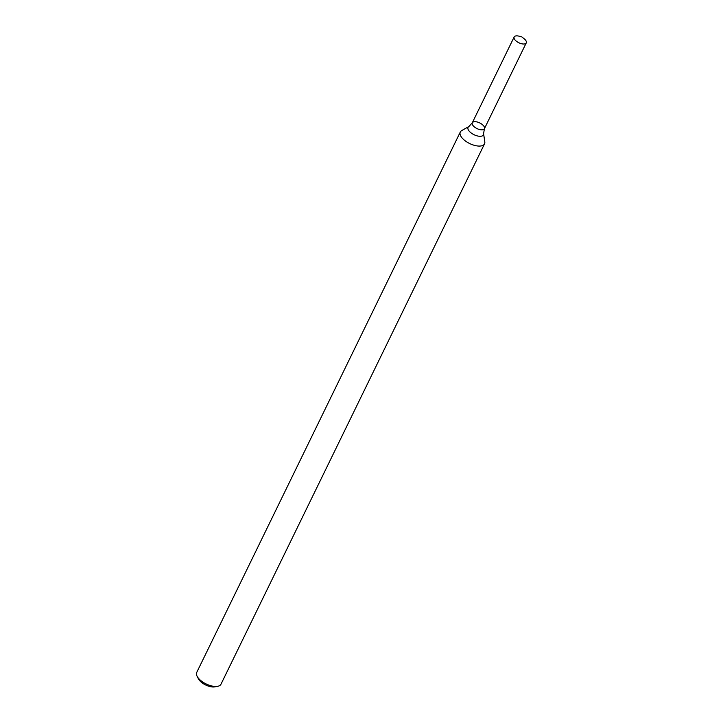 <?xml version="1.0" encoding="UTF-8"?>
<svg xmlns="http://www.w3.org/2000/svg" width="723" height="723" viewBox="0 0 723 723"><rect width="100%" height="100%" fill="white"/><g stroke="black" fill="none" stroke-linecap="round" stroke-linejoin="round"><path stroke-width="1.08" d="M460.307 132.011L196.737 672.408A13.484 6.263 26 0 0 197.099 676.24A13.484 6.263 26 0 0 198.897 678.761A13.484 6.263 26 0 0 217.722 686.299A13.484 6.263 26 0 0 220.967 684.229L484.537 143.832A13.484 6.263 26 0 0 484.799 141.844L483.588 133.61A8.549 3.977 -154 0 1 478.536 136.168A8.549 3.977 -154 0 1 469.426 131.405A8.549 3.977 -154 0 1 468.947 126.471L461.708 130.583A13.484 6.263 26 0 0 460.307 132.011A13.484 6.263 26 0 0 462.458 138.364A13.484 6.263 26 0 0 474.993 145.504A13.484 6.263 26 0 0 484.537 143.832M197.099 676.24L198.4 678.807A10.782 5.016 26 0 0 199.837 680.813A10.782 5.016 26 0 0 214.903 686.85L217.722 686.299M468.947 126.471L472.291 122.802A6.742 3.136 26 0 0 473.375 125.974A6.742 3.136 26 0 0 479.638 129.553A6.742 3.136 26 0 0 484.41 128.712A6.742 3.136 26 0 0 479.729 122.937A6.742 3.136 26 0 0 472.291 122.802A6.742 3.136 26 0 0 473.375 125.974A6.742 3.136 26 0 0 479.638 129.553A6.742 3.136 26 0 0 484.41 128.712L483.588 133.61M515.228 40.163A6.742 3.136 26 0 0 521.5 43.732A6.742 3.136 26 0 0 526.263 42.892A6.742 3.136 26 0 0 523.976 38.608L521.717 36.846L518.933 36.15A6.742 3.136 26 0 0 514.152 36.981A6.742 3.136 26 0 0 515.228 40.163M484.41 128.712L526.263 42.892M472.291 122.802L514.152 36.981"/></g></svg>
